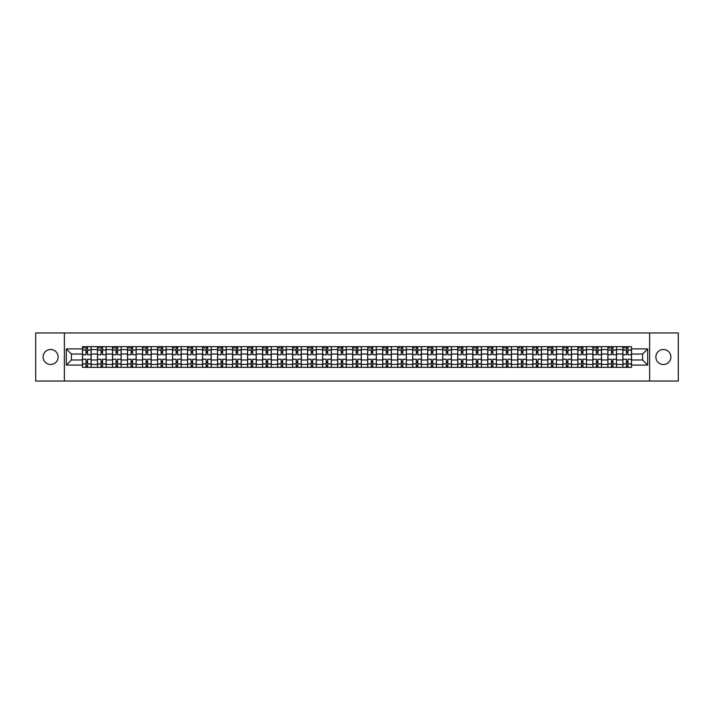 <?xml version="1.0" encoding="UTF-8"?>
<svg xmlns="http://www.w3.org/2000/svg" width="714" height="714" viewBox="0 0 714 714"><rect width="100%" height="100%" fill="white"/><g stroke="black" fill="none" stroke-linecap="round" stroke-linejoin="round"><path stroke-width="1.07" d="M663.386 349.494A7.506 7.506 0 0 0 655.88 357A7.506 7.506 0 0 0 663.386 364.506A7.506 7.506 0 0 0 670.892 357A7.506 7.506 0 0 0 663.386 349.494M50.614 349.494A7.506 7.506 0 0 0 43.108 357A7.506 7.506 0 0 0 50.614 364.506A7.506 7.506 0 0 0 58.12 357A7.506 7.506 0 0 0 50.614 349.494M649.624 381.053L678.3 381.053L678.3 332.947L35.7 332.947L35.7 381.053L649.624 381.053L649.624 332.947M97.479 367.344L97.479 349.592L91.124 349.592L91.124 367.344M91.124 349.592L91.124 346.656M97.479 349.592L97.479 346.656M106.136 346.656L106.136 367.344M112.491 367.344L112.491 346.656M121.148 346.656L121.148 367.344M127.503 367.344L127.503 346.656M136.16 346.656L136.16 367.344M142.514 367.344L142.514 346.656M151.172 346.656L151.172 367.344M157.526 367.344L157.526 346.656M166.183 346.656L166.183 367.344M172.538 367.344L172.538 346.656M181.195 346.656L181.195 367.344M187.541 367.344L187.541 346.656M196.207 346.656L196.207 367.344M202.553 367.344L202.553 346.656M211.219 346.656L211.219 367.344M217.565 367.344L217.565 346.656M226.231 346.656L226.231 367.344M232.577 367.344L232.577 346.656M241.243 346.656L241.243 367.344M247.588 367.344L247.588 346.656M256.255 346.656L256.255 367.344M262.6 367.344L262.6 346.656M271.266 346.656L271.266 367.344M277.612 367.344L277.612 346.656M286.269 346.656L286.269 367.344M292.624 367.344L292.624 346.656M301.281 346.656L301.281 367.344M307.636 367.344L307.636 346.656M316.293 346.656L316.293 367.344M322.648 367.344L322.648 346.656M331.305 346.656L331.305 367.344M337.66 367.344L337.66 346.656M346.317 346.656L346.317 367.344M352.671 367.344L352.671 346.656M361.329 346.656L361.329 367.344M367.683 367.344L367.683 346.656M376.34 346.656L376.34 367.344M382.695 367.344L382.695 346.656M391.352 346.656L391.352 367.344M397.707 367.344L397.707 346.656M406.364 346.656L406.364 367.344M412.719 367.344L412.719 346.656M421.376 346.656L421.376 367.344M427.731 367.344L427.731 346.656M436.388 346.656L436.388 367.344M442.734 367.344L442.734 346.656M451.4 346.656L451.4 367.344M457.745 367.344L457.745 346.656M466.412 346.656L466.412 367.344M472.757 367.344L472.757 346.656M481.423 346.656L481.423 367.344M487.769 367.344L487.769 346.656M496.435 346.656L496.435 367.344M502.781 367.344L502.781 346.656M511.447 346.656L511.447 367.344M517.793 367.344L517.793 346.656M526.459 346.656L526.459 367.344M532.805 367.344L532.805 346.656M541.462 346.656L541.462 367.344M547.816 367.344L547.816 346.656M556.474 346.656L556.474 367.344M562.828 367.344L562.828 346.656M571.486 346.656L571.486 367.344M577.84 367.344L577.84 346.656M586.497 346.656L586.497 367.344M592.852 367.344L592.852 346.656M601.509 346.656L601.509 367.344M607.864 367.344L607.864 346.656M616.521 346.656L616.521 367.344M622.876 367.344L622.876 346.656M622.876 359.981L616.521 359.981M607.864 359.981L601.509 359.981M592.852 359.981L586.497 359.981M577.84 359.981L571.486 359.981M562.828 359.981L556.474 359.981M547.816 359.981L541.462 359.981M532.805 359.981L526.459 359.981M517.793 359.981L511.447 359.981M502.781 359.981L496.435 359.981M487.769 359.981L481.423 359.981M472.757 359.981L466.412 359.981M457.745 359.981L451.4 359.981M442.734 359.981L436.388 359.981M427.731 359.981L421.376 359.981M412.719 359.981L406.364 359.981M397.707 359.981L391.352 359.981M382.695 359.981L376.34 359.981M367.683 359.981L361.329 359.981M352.671 359.981L346.317 359.981M337.66 359.981L331.305 359.981M322.648 359.981L316.293 359.981M307.636 359.981L301.281 359.981M292.624 359.981L286.269 359.981M277.612 359.981L271.266 359.981M262.6 359.981L256.255 359.981M247.588 359.981L241.243 359.981M232.577 359.981L226.231 359.981M217.565 359.981L211.219 359.981M202.553 359.981L196.207 359.981M187.541 359.981L181.195 359.981M172.538 359.981L166.183 359.981M157.526 359.981L151.172 359.981M142.514 359.981L136.16 359.981M127.503 359.981L121.148 359.981M112.491 359.981L106.136 359.981M97.479 359.981L91.124 359.981M622.876 354.019L616.521 354.019M607.864 354.019L601.509 354.019M592.852 354.019L586.497 354.019M577.84 354.019L571.486 354.019M562.828 354.019L556.474 354.019M547.816 354.019L541.462 354.019M532.805 354.019L526.459 354.019M517.793 354.019L511.447 354.019M502.781 354.019L496.435 354.019M487.769 354.019L481.423 354.019M472.757 354.019L466.412 354.019M457.745 354.019L451.4 354.019M442.734 354.019L436.388 354.019M427.731 354.019L421.376 354.019M412.719 354.019L406.364 354.019M397.707 354.019L391.352 354.019M382.695 354.019L376.34 354.019M367.683 354.019L361.329 354.019M352.671 354.019L346.317 354.019M337.66 354.019L331.305 354.019M322.648 354.019L316.293 354.019M307.636 354.019L301.281 354.019M292.624 354.019L286.269 354.019M277.612 354.019L271.266 354.019M262.6 354.019L256.255 354.019M247.588 354.019L241.243 354.019M232.577 354.019L226.231 354.019M217.565 354.019L211.219 354.019M202.553 354.019L196.207 354.019M187.541 354.019L181.195 354.019M172.538 354.019L166.183 354.019M157.526 354.019L151.172 354.019M142.514 354.019L136.16 354.019M127.503 354.019L121.148 354.019M112.491 354.019L106.136 354.019M97.479 354.019L91.124 354.019M71.4 359.981L82.467 359.981L82.467 354.019L71.4 354.019L71.4 359.981L66.304 365.086L66.304 348.914L82.467 348.914L82.467 354.019M631.533 354.019L631.533 359.981L642.6 359.981L642.6 354.019L631.533 354.019L631.533 346.656L82.467 346.656L82.467 348.914M631.533 348.914L647.696 348.914L647.696 365.086L631.533 365.086L631.533 359.981M82.467 359.981L82.467 367.344L631.533 367.344L631.533 365.086M82.467 365.086L66.304 365.086M64.376 381.053L64.376 332.947M87.563 365.898L86.028 365.898M86.028 348.102L87.563 348.102M102.575 365.898L101.04 365.898M101.04 348.102L102.575 348.102M117.587 365.898L116.052 365.898M116.052 348.102L117.587 348.102M132.599 365.898L131.064 365.898M131.064 348.102L132.599 348.102M147.611 365.898L146.075 365.898M146.075 348.102L147.611 348.102M162.622 365.898L161.087 365.898M161.087 348.102L162.622 348.102M177.634 365.898L176.09 365.898M176.09 348.102L177.634 348.102M192.646 365.898L191.102 365.898M191.102 348.102L192.646 348.102M207.658 365.898L206.114 365.898M206.114 348.102L207.658 348.102M222.67 365.898L221.126 365.898M221.126 348.102L222.67 348.102M237.682 365.898L236.138 365.898M236.138 348.102L237.682 348.102M252.694 365.898L251.149 365.898M251.149 348.102L252.694 348.102M267.705 365.898L266.161 365.898M266.161 348.102L267.705 348.102M282.717 365.898L281.173 365.898M281.173 348.102L282.717 348.102M297.72 365.898L296.185 365.898M296.185 348.102L297.72 348.102M312.732 365.898L311.197 365.898M311.197 348.102L312.732 348.102M327.744 365.898L326.209 365.898M326.209 348.102L327.744 348.102M342.756 365.898L341.221 365.898M341.221 348.102L342.756 348.102M357.768 365.898L356.232 365.898M356.232 348.102L357.768 348.102M372.779 365.898L371.244 365.898M371.244 348.102L372.779 348.102M387.791 365.898L386.256 365.898M386.256 348.102L387.791 348.102M402.803 365.898L401.268 365.898M401.268 348.102L402.803 348.102M417.815 365.898L416.28 365.898M416.28 348.102L417.815 348.102M432.827 365.898L431.283 365.898M431.283 348.102L432.827 348.102M447.839 365.898L446.295 365.898M446.295 348.102L447.839 348.102M462.851 365.898L461.306 365.898M461.306 348.102L462.851 348.102M477.862 365.898L476.318 365.898M476.318 348.102L477.862 348.102M492.874 365.898L491.33 365.898M491.33 348.102L492.874 348.102M507.886 365.898L506.342 365.898M506.342 348.102L507.886 348.102M522.898 365.898L521.354 365.898M521.354 348.102L522.898 348.102M537.91 365.898L536.366 365.898M536.366 348.102L537.91 348.102M552.913 365.898L551.378 365.898M551.378 348.102L552.913 348.102M567.925 365.898L566.389 365.898M566.389 348.102L567.925 348.102M582.936 365.898L581.401 365.898M581.401 348.102L582.936 348.102M597.948 365.898L596.413 365.898M596.413 348.102L597.948 348.102M612.96 365.898L611.425 365.898M611.425 348.102L612.96 348.102M627.972 365.898L626.437 365.898M626.437 348.102L627.972 348.102M66.304 348.914L71.4 354.019M642.6 359.981L647.696 365.086M642.6 354.019L647.696 348.914M91.08 367.344L91.08 354.742L87.563 354.742L87.563 346.656M86.028 346.656L86.028 354.742L82.512 354.742L82.512 346.656M91.08 354.742L91.08 346.656M82.512 367.344L82.512 359.258L86.028 359.258L86.028 367.344M87.563 367.344L87.563 359.258L91.08 359.258M86.028 352.618L87.563 352.618M82.512 359.258L82.512 354.742M87.563 361.382L86.028 361.382M87.563 366.095L86.028 366.095M86.028 362.632L87.563 362.632M87.563 351.368L86.028 351.368M82.512 347.905L84.582 347.905M86.028 347.905L87.563 347.905M106.091 367.344L106.091 354.742L102.575 354.742L102.575 346.656M101.04 346.656L101.04 354.742L97.523 354.742L97.523 346.656M106.091 354.742L106.091 346.656M97.523 367.344L97.523 359.258L101.04 359.258L101.04 367.344M102.575 367.344L102.575 359.258L106.091 359.258M101.04 352.618L102.575 352.618M97.523 359.258L97.523 354.742M102.575 361.382L101.04 361.382M102.575 366.095L101.04 366.095M101.04 362.632L102.575 362.632M102.575 351.368L101.04 351.368M97.523 347.905L99.594 347.905M101.04 347.905L102.575 347.905M121.103 367.344L121.103 354.742L117.587 354.742L117.587 346.656M116.052 346.656L116.052 354.742L112.535 354.742L112.535 346.656M121.103 354.742L121.103 346.656M112.535 367.344L112.535 359.258L116.052 359.258L116.052 367.344M117.587 367.344L117.587 359.258L121.103 359.258M116.052 352.618L117.587 352.618M112.535 359.258L112.535 354.742M117.587 361.382L116.052 361.382M117.587 366.095L116.052 366.095M116.052 362.632L117.587 362.632M117.587 351.368L116.052 351.368M112.535 347.905L114.606 347.905M116.052 347.905L117.587 347.905M136.115 367.344L136.115 354.742L132.599 354.742L132.599 346.656M131.064 346.656L131.064 354.742L127.547 354.742L127.547 346.656M136.115 354.742L136.115 346.656M127.547 367.344L127.547 359.258L131.064 359.258L131.064 367.344M132.599 367.344L132.599 359.258L136.115 359.258M131.064 352.618L132.599 352.618M127.547 359.258L127.547 354.742M132.599 361.382L131.064 361.382M132.599 366.095L131.064 366.095M131.064 362.632L132.599 362.632M132.599 351.368L131.064 351.368M127.547 347.905L129.618 347.905M131.064 347.905L132.599 347.905M151.127 367.344L151.127 354.742L147.611 354.742L147.611 346.656M146.075 346.656L146.075 354.742L142.559 354.742L142.559 346.656M151.127 354.742L151.127 346.656M142.559 367.344L142.559 359.258L146.075 359.258L146.075 367.344M147.611 367.344L147.611 359.258L151.127 359.258M146.075 352.618L147.611 352.618M142.559 359.258L142.559 354.742M147.611 361.382L146.075 361.382M147.611 366.095L146.075 366.095M146.075 362.632L147.611 362.632M147.611 351.368L146.075 351.368M142.559 347.905L144.63 347.905M146.075 347.905L147.611 347.905M166.139 367.344L166.139 354.742L162.622 354.742L162.622 346.656M161.087 346.656L161.087 354.742L157.571 354.742L157.571 346.656M166.139 354.742L166.139 346.656M157.571 367.344L157.571 359.258L161.087 359.258L161.087 367.344M162.622 367.344L162.622 359.258L166.139 359.258M161.087 352.618L162.622 352.618M157.571 359.258L157.571 354.742M162.622 361.382L161.087 361.382M162.622 366.095L161.087 366.095M161.087 362.632L162.622 362.632M162.622 351.368L161.087 351.368M157.571 347.905L159.641 347.905M161.087 347.905L162.622 347.905M181.142 367.344L181.142 354.742L177.634 354.742L177.634 346.656M176.09 346.656L176.09 354.742L172.583 354.742L172.583 346.656M181.142 354.742L181.142 346.656M172.583 367.344L172.583 359.258L176.09 359.258L176.09 367.344M177.634 367.344L177.634 359.258L181.142 359.258M176.09 352.618L177.634 352.618M172.583 359.258L172.583 354.742M177.634 361.382L176.09 361.382M177.634 366.095L176.09 366.095M176.09 362.632L177.634 362.632M177.634 351.368L176.09 351.368M172.583 347.905L174.653 347.905M176.09 347.905L177.634 347.905M196.154 367.344L196.154 354.742L192.646 354.742L192.646 346.656M191.102 346.656L191.102 354.742L187.595 354.742L187.595 346.656M196.154 354.742L196.154 346.656M187.595 367.344L187.595 359.258L191.102 359.258L191.102 367.344M192.646 367.344L192.646 359.258L196.154 359.258M191.102 352.618L192.646 352.618M187.595 359.258L187.595 354.742M192.646 361.382L191.102 361.382M192.646 366.095L191.102 366.095M191.102 362.632L192.646 362.632M192.646 351.368L191.102 351.368M187.595 347.905L189.665 347.905M191.102 347.905L192.646 347.905M211.165 367.344L211.165 354.742L207.658 354.742L207.658 346.656M206.114 346.656L206.114 354.742L202.606 354.742L202.606 346.656M211.165 354.742L211.165 346.656M202.606 367.344L202.606 359.258L206.114 359.258L206.114 367.344M207.658 367.344L207.658 359.258L211.165 359.258M206.114 352.618L207.658 352.618M202.606 359.258L202.606 354.742M207.658 361.382L206.114 361.382M207.658 366.095L206.114 366.095M206.114 362.632L207.658 362.632M207.658 351.368L206.114 351.368M202.606 347.905L204.677 347.905M206.114 347.905L207.658 347.905M226.177 367.344L226.177 354.742L222.67 354.742L222.67 346.656M221.126 346.656L221.126 354.742L217.618 354.742L217.618 346.656M226.177 354.742L226.177 346.656M217.618 367.344L217.618 359.258L221.126 359.258L221.126 367.344M222.67 367.344L222.67 359.258L226.177 359.258M221.126 352.618L222.67 352.618M217.618 359.258L217.618 354.742M222.67 361.382L221.126 361.382M222.67 366.095L221.126 366.095M221.126 362.632L222.67 362.632M222.67 351.368L221.126 351.368M217.618 347.905L219.689 347.905M221.126 347.905L222.67 347.905M241.189 367.344L241.189 354.742L237.682 354.742L237.682 346.656M236.138 346.656L236.138 354.742L232.63 354.742L232.63 346.656M241.189 354.742L241.189 346.656M232.63 367.344L232.63 359.258L236.138 359.258L236.138 367.344M237.682 367.344L237.682 359.258L241.189 359.258M236.138 352.618L237.682 352.618M232.63 359.258L232.63 354.742M237.682 361.382L236.138 361.382M237.682 366.095L236.138 366.095M236.138 362.632L237.682 362.632M237.682 351.368L236.138 351.368M232.63 347.905L234.692 347.905M236.138 347.905L237.682 347.905M256.201 367.344L256.201 354.742L252.694 354.742L252.694 346.656M251.149 346.656L251.149 354.742L247.642 354.742L247.642 346.656M256.201 354.742L256.201 346.656M247.642 367.344L247.642 359.258L251.149 359.258L251.149 367.344M252.694 367.344L252.694 359.258L256.201 359.258M251.149 352.618L252.694 352.618M247.642 359.258L247.642 354.742M252.694 361.382L251.149 361.382M252.694 366.095L251.149 366.095M251.149 362.632L252.694 362.632M252.694 351.368L251.149 351.368M247.642 347.905L249.704 347.905M251.149 347.905L252.694 347.905M271.213 367.344L271.213 354.742L267.705 354.742L267.705 346.656M266.161 346.656L266.161 354.742L262.654 354.742L262.654 346.656M271.213 354.742L271.213 346.656M262.654 367.344L262.654 359.258L266.161 359.258L266.161 367.344M267.705 367.344L267.705 359.258L271.213 359.258M266.161 352.618L267.705 352.618M262.654 359.258L262.654 354.742M267.705 361.382L266.161 361.382M267.705 366.095L266.161 366.095M266.161 362.632L267.705 362.632M267.705 351.368L266.161 351.368M262.654 347.905L264.716 347.905M266.161 347.905L267.705 347.905M286.225 367.344L286.225 354.742L282.717 354.742L282.717 346.656M281.173 346.656L281.173 354.742L277.666 354.742L277.666 346.656M286.225 354.742L286.225 346.656M277.666 367.344L277.666 359.258L281.173 359.258L281.173 367.344M282.717 367.344L282.717 359.258L286.225 359.258M281.173 352.618L282.717 352.618M277.666 359.258L277.666 354.742M282.717 361.382L281.173 361.382M282.717 366.095L281.173 366.095M281.173 362.632L282.717 362.632M282.717 351.368L281.173 351.368M277.666 347.905L279.727 347.905M281.173 347.905L282.717 347.905M301.237 367.344L301.237 354.742L297.72 354.742L297.72 346.656M296.185 346.656L296.185 354.742L292.669 354.742L292.669 346.656M301.237 354.742L301.237 346.656M292.669 367.344L292.669 359.258L296.185 359.258L296.185 367.344M297.72 367.344L297.72 359.258L301.237 359.258M296.185 352.618L297.72 352.618M292.669 359.258L292.669 354.742M297.72 361.382L296.185 361.382M297.72 366.095L296.185 366.095M296.185 362.632L297.72 362.632M297.72 351.368L296.185 351.368M292.669 347.905L294.739 347.905M296.185 347.905L297.72 347.905M316.248 367.344L316.248 354.742L312.732 354.742L312.732 346.656M311.197 346.656L311.197 354.742L307.68 354.742L307.68 346.656M316.248 354.742L316.248 346.656M307.68 367.344L307.68 359.258L311.197 359.258L311.197 367.344M312.732 367.344L312.732 359.258L316.248 359.258M311.197 352.618L312.732 352.618M307.68 359.258L307.68 354.742M312.732 361.382L311.197 361.382M312.732 366.095L311.197 366.095M311.197 362.632L312.732 362.632M312.732 351.368L311.197 351.368M307.68 347.905L309.751 347.905M311.197 347.905L312.732 347.905M331.26 367.344L331.26 354.742L327.744 354.742L327.744 346.656M326.209 346.656L326.209 354.742L322.692 354.742L322.692 346.656M331.26 354.742L331.26 346.656M322.692 367.344L322.692 359.258L326.209 359.258L326.209 367.344M327.744 367.344L327.744 359.258L331.26 359.258M326.209 352.618L327.744 352.618M322.692 359.258L322.692 354.742M327.744 361.382L326.209 361.382M327.744 366.095L326.209 366.095M326.209 362.632L327.744 362.632M327.744 351.368L326.209 351.368M322.692 347.905L324.763 347.905M326.209 347.905L327.744 347.905M346.272 367.344L346.272 354.742L342.756 354.742L342.756 346.656M341.221 346.656L341.221 354.742L337.704 354.742L337.704 346.656M346.272 354.742L346.272 346.656M337.704 367.344L337.704 359.258L341.221 359.258L341.221 367.344M342.756 367.344L342.756 359.258L346.272 359.258M341.221 352.618L342.756 352.618M337.704 359.258L337.704 354.742M342.756 361.382L341.221 361.382M342.756 366.095L341.221 366.095M341.221 362.632L342.756 362.632M342.756 351.368L341.221 351.368M337.704 347.905L339.775 347.905M341.221 347.905L342.756 347.905M361.284 367.344L361.284 354.742L357.768 354.742L357.768 346.656M356.232 346.656L356.232 354.742L352.716 354.742L352.716 346.656M361.284 354.742L361.284 346.656M352.716 367.344L352.716 359.258L356.232 359.258L356.232 367.344M357.768 367.344L357.768 359.258L361.284 359.258M356.232 352.618L357.768 352.618M352.716 359.258L352.716 354.742M357.768 361.382L356.232 361.382M357.768 366.095L356.232 366.095M356.232 362.632L357.768 362.632M357.768 351.368L356.232 351.368M352.716 347.905L354.787 347.905M356.232 347.905L357.768 347.905M376.296 367.344L376.296 354.742L372.779 354.742L372.779 346.656M371.244 346.656L371.244 354.742L367.728 354.742L367.728 346.656M376.296 354.742L376.296 346.656M367.728 367.344L367.728 359.258L371.244 359.258L371.244 367.344M372.779 367.344L372.779 359.258L376.296 359.258M371.244 352.618L372.779 352.618M367.728 359.258L367.728 354.742M372.779 361.382L371.244 361.382M372.779 366.095L371.244 366.095M371.244 362.632L372.779 362.632M372.779 351.368L371.244 351.368M367.728 347.905L369.798 347.905M371.244 347.905L372.779 347.905M391.308 367.344L391.308 354.742L387.791 354.742L387.791 346.656M386.256 346.656L386.256 354.742L382.74 354.742L382.74 346.656M391.308 354.742L391.308 346.656M382.74 367.344L382.74 359.258L386.256 359.258L386.256 367.344M387.791 367.344L387.791 359.258L391.308 359.258M386.256 352.618L387.791 352.618M382.74 359.258L382.74 354.742M387.791 361.382L386.256 361.382M387.791 366.095L386.256 366.095M386.256 362.632L387.791 362.632M387.791 351.368L386.256 351.368M382.74 347.905L384.81 347.905M386.256 347.905L387.791 347.905M406.32 367.344L406.32 354.742L402.803 354.742L402.803 346.656M401.268 346.656L401.268 354.742L397.752 354.742L397.752 346.656M406.32 354.742L406.32 346.656M397.752 367.344L397.752 359.258L401.268 359.258L401.268 367.344M402.803 367.344L402.803 359.258L406.32 359.258M401.268 352.618L402.803 352.618M397.752 359.258L397.752 354.742M402.803 361.382L401.268 361.382M402.803 366.095L401.268 366.095M401.268 362.632L402.803 362.632M402.803 351.368L401.268 351.368M397.752 347.905L399.822 347.905M401.268 347.905L402.803 347.905M421.331 367.344L421.331 354.742L417.815 354.742L417.815 346.656M416.28 346.656L416.28 354.742L412.763 354.742L412.763 346.656M421.331 354.742L421.331 346.656M412.763 367.344L412.763 359.258L416.28 359.258L416.28 367.344M417.815 367.344L417.815 359.258L421.331 359.258M416.28 352.618L417.815 352.618M412.763 359.258L412.763 354.742M417.815 361.382L416.28 361.382M417.815 366.095L416.28 366.095M416.28 362.632L417.815 362.632M417.815 351.368L416.28 351.368M412.763 347.905L414.834 347.905M416.28 347.905L417.815 347.905M436.334 367.344L436.334 354.742L432.827 354.742L432.827 346.656M431.283 346.656L431.283 354.742L427.775 354.742L427.775 346.656M436.334 354.742L436.334 346.656M427.775 367.344L427.775 359.258L431.283 359.258L431.283 367.344M432.827 367.344L432.827 359.258L436.334 359.258M431.283 352.618L432.827 352.618M427.775 359.258L427.775 354.742M432.827 361.382L431.283 361.382M432.827 366.095L431.283 366.095M431.283 362.632L432.827 362.632M432.827 351.368L431.283 351.368M427.775 347.905L429.846 347.905M431.283 347.905L432.827 347.905M451.346 367.344L451.346 354.742L447.839 354.742L447.839 346.656M446.295 346.656L446.295 354.742L442.787 354.742L442.787 346.656M451.346 354.742L451.346 346.656M442.787 367.344L442.787 359.258L446.295 359.258L446.295 367.344M447.839 367.344L447.839 359.258L451.346 359.258M446.295 352.618L447.839 352.618M442.787 359.258L442.787 354.742M447.839 361.382L446.295 361.382M447.839 366.095L446.295 366.095M446.295 362.632L447.839 362.632M447.839 351.368L446.295 351.368M442.787 347.905L444.858 347.905M446.295 347.905L447.839 347.905M466.358 367.344L466.358 354.742L462.851 354.742L462.851 346.656M461.306 346.656L461.306 354.742L457.799 354.742L457.799 346.656M466.358 354.742L466.358 346.656M457.799 367.344L457.799 359.258L461.306 359.258L461.306 367.344M462.851 367.344L462.851 359.258L466.358 359.258M461.306 352.618L462.851 352.618M457.799 359.258L457.799 354.742M462.851 361.382L461.306 361.382M462.851 366.095L461.306 366.095M461.306 362.632L462.851 362.632M462.851 351.368L461.306 351.368M457.799 347.905L459.87 347.905M461.306 347.905L462.851 347.905M481.37 367.344L481.37 354.742L477.862 354.742L477.862 346.656M476.318 346.656L476.318 354.742L472.811 354.742L472.811 346.656M481.37 354.742L481.37 346.656M472.811 367.344L472.811 359.258L476.318 359.258L476.318 367.344M477.862 367.344L477.862 359.258L481.37 359.258M476.318 352.618L477.862 352.618M472.811 359.258L472.811 354.742M477.862 361.382L476.318 361.382M477.862 366.095L476.318 366.095M476.318 362.632L477.862 362.632M477.862 351.368L476.318 351.368M472.811 347.905L474.881 347.905M476.318 347.905L477.862 347.905M496.382 367.344L496.382 354.742L492.874 354.742L492.874 346.656M491.33 346.656L491.33 354.742L487.823 354.742L487.823 346.656M496.382 354.742L496.382 346.656M487.823 367.344L487.823 359.258L491.33 359.258L491.33 367.344M492.874 367.344L492.874 359.258L496.382 359.258M491.33 352.618L492.874 352.618M487.823 359.258L487.823 354.742M492.874 361.382L491.33 361.382M492.874 366.095L491.33 366.095M491.33 362.632L492.874 362.632M492.874 351.368L491.33 351.368M487.823 347.905L489.884 347.905M491.33 347.905L492.874 347.905M511.394 367.344L511.394 354.742L507.886 354.742L507.886 346.656M506.342 346.656L506.342 354.742L502.834 354.742L502.834 346.656M511.394 354.742L511.394 346.656M502.834 367.344L502.834 359.258L506.342 359.258L506.342 367.344M507.886 367.344L507.886 359.258L511.394 359.258M506.342 352.618L507.886 352.618M502.834 359.258L502.834 354.742M507.886 361.382L506.342 361.382M507.886 366.095L506.342 366.095M506.342 362.632L507.886 362.632M507.886 351.368L506.342 351.368M502.834 347.905L504.896 347.905M506.342 347.905L507.886 347.905M526.405 367.344L526.405 354.742L522.898 354.742L522.898 346.656M521.354 346.656L521.354 354.742L517.846 354.742L517.846 346.656M526.405 354.742L526.405 346.656M517.846 367.344L517.846 359.258L521.354 359.258L521.354 367.344M522.898 367.344L522.898 359.258L526.405 359.258M521.354 352.618L522.898 352.618M517.846 359.258L517.846 354.742M522.898 361.382L521.354 361.382M522.898 366.095L521.354 366.095M521.354 362.632L522.898 362.632M522.898 351.368L521.354 351.368M517.846 347.905L519.908 347.905M521.354 347.905L522.898 347.905M541.417 367.344L541.417 354.742L537.91 354.742L537.91 346.656M536.366 346.656L536.366 354.742L532.858 354.742L532.858 346.656M541.417 354.742L541.417 346.656M532.858 367.344L532.858 359.258L536.366 359.258L536.366 367.344M537.91 367.344L537.91 359.258L541.417 359.258M536.366 352.618L537.91 352.618M532.858 359.258L532.858 354.742M537.91 361.382L536.366 361.382M537.91 366.095L536.366 366.095M536.366 362.632L537.91 362.632M537.91 351.368L536.366 351.368M532.858 347.905L534.92 347.905M536.366 347.905L537.91 347.905M556.429 367.344L556.429 354.742L552.913 354.742L552.913 346.656M551.378 346.656L551.378 354.742L547.861 354.742L547.861 346.656M556.429 354.742L556.429 346.656M547.861 367.344L547.861 359.258L551.378 359.258L551.378 367.344M552.913 367.344L552.913 359.258L556.429 359.258M551.378 352.618L552.913 352.618M547.861 359.258L547.861 354.742M552.913 361.382L551.378 361.382M552.913 366.095L551.378 366.095M551.378 362.632L552.913 362.632M552.913 351.368L551.378 351.368M547.861 347.905L549.932 347.905M551.378 347.905L552.913 347.905M571.441 367.344L571.441 354.742L567.925 354.742L567.925 346.656M566.389 346.656L566.389 354.742L562.873 354.742L562.873 346.656M571.441 354.742L571.441 346.656M562.873 367.344L562.873 359.258L566.389 359.258L566.389 367.344M567.925 367.344L567.925 359.258L571.441 359.258M566.389 352.618L567.925 352.618M562.873 359.258L562.873 354.742M567.925 361.382L566.389 361.382M567.925 366.095L566.389 366.095M566.389 362.632L567.925 362.632M567.925 351.368L566.389 351.368M562.873 347.905L564.944 347.905M566.389 347.905L567.925 347.905M586.453 367.344L586.453 354.742L582.936 354.742L582.936 346.656M581.401 346.656L581.401 354.742L577.885 354.742L577.885 346.656M586.453 354.742L586.453 346.656M577.885 367.344L577.885 359.258L581.401 359.258L581.401 367.344M582.936 367.344L582.936 359.258L586.453 359.258M581.401 352.618L582.936 352.618M577.885 359.258L577.885 354.742M582.936 361.382L581.401 361.382M582.936 366.095L581.401 366.095M581.401 362.632L582.936 362.632M582.936 351.368L581.401 351.368M577.885 347.905L579.955 347.905M581.401 347.905L582.936 347.905M601.465 367.344L601.465 354.742L597.948 354.742L597.948 346.656M596.413 346.656L596.413 354.742L592.897 354.742L592.897 346.656M601.465 354.742L601.465 346.656M592.897 367.344L592.897 359.258L596.413 359.258L596.413 367.344M597.948 367.344L597.948 359.258L601.465 359.258M596.413 352.618L597.948 352.618M592.897 359.258L592.897 354.742M597.948 361.382L596.413 361.382M597.948 366.095L596.413 366.095M596.413 362.632L597.948 362.632M597.948 351.368L596.413 351.368M592.897 347.905L594.967 347.905M596.413 347.905L597.948 347.905M616.477 367.344L616.477 354.742L612.96 354.742L612.96 346.656M611.425 346.656L611.425 354.742L607.909 354.742L607.909 346.656M616.477 354.742L616.477 346.656M607.909 367.344L607.909 359.258L611.425 359.258L611.425 367.344M612.96 367.344L612.96 359.258L616.477 359.258M611.425 352.618L612.96 352.618M607.909 359.258L607.909 354.742M612.96 361.382L611.425 361.382M612.96 366.095L611.425 366.095M611.425 362.632L612.96 362.632M612.96 351.368L611.425 351.368M607.909 347.905L609.979 347.905M611.425 347.905L612.96 347.905M631.488 367.344L631.488 354.742L627.972 354.742L627.972 346.656M626.437 346.656L626.437 354.742L622.92 354.742L622.92 346.656M631.488 354.742L631.488 346.656M622.92 367.344L622.92 359.258L626.437 359.258L626.437 367.344M627.972 367.344L627.972 359.258L631.488 359.258M626.437 352.618L627.972 352.618M622.92 359.258L622.92 354.742M627.972 361.382L626.437 361.382M627.972 366.095L626.437 366.095M626.437 362.632L627.972 362.632M627.972 351.368L626.437 351.368M622.92 347.905L624.991 347.905M626.437 347.905L627.972 347.905M607.864 349.592L601.509 349.592M592.852 349.592L586.497 349.592M577.84 349.592L571.486 349.592M562.828 349.592L556.474 349.592M547.816 349.592L541.462 349.592M532.805 349.592L526.459 349.592M517.793 349.592L511.447 349.592M502.781 349.592L496.435 349.592M487.769 349.592L481.423 349.592M472.757 349.592L466.412 349.592M457.745 349.592L451.4 349.592M442.734 349.592L436.388 349.592M427.731 349.592L421.376 349.592M412.719 349.592L406.364 349.592M397.707 349.592L391.352 349.592M382.695 349.592L376.34 349.592M367.683 349.592L361.329 349.592M352.671 349.592L346.317 349.592M337.66 349.592L331.305 349.592M322.648 349.592L316.293 349.592M307.636 349.592L301.281 349.592M292.624 349.592L286.269 349.592M277.612 349.592L271.266 349.592M262.6 349.592L256.255 349.592M247.588 349.592L241.243 349.592M232.577 349.592L226.231 349.592M217.565 349.592L211.219 349.592M202.553 349.592L196.207 349.592M187.541 349.592L181.195 349.592M172.538 349.592L166.183 349.592M157.526 349.592L151.172 349.592M142.514 349.592L136.16 349.592M127.503 349.592L121.148 349.592M112.491 349.592L106.136 349.592M622.876 349.592L616.521 349.592M607.864 364.408L601.509 364.408M592.852 364.408L586.497 364.408M577.84 364.408L571.486 364.408M562.828 364.408L556.474 364.408M547.816 364.408L541.462 364.408M532.805 364.408L526.459 364.408M517.793 364.408L511.447 364.408M502.781 364.408L496.435 364.408M487.769 364.408L481.423 364.408M472.757 364.408L466.412 364.408M457.745 364.408L451.4 364.408M442.734 364.408L436.388 364.408M427.731 364.408L421.376 364.408M412.719 364.408L406.364 364.408M397.707 364.408L391.352 364.408M382.695 364.408L376.34 364.408M367.683 364.408L361.329 364.408M352.671 364.408L346.317 364.408M337.66 364.408L331.305 364.408M322.648 364.408L316.293 364.408M307.636 364.408L301.281 364.408M292.624 364.408L286.269 364.408M277.612 364.408L271.266 364.408M262.6 364.408L256.255 364.408M247.588 364.408L241.243 364.408M232.577 364.408L226.231 364.408M217.565 364.408L211.219 364.408M202.553 364.408L196.207 364.408M187.541 364.408L181.195 364.408M172.538 364.408L166.183 364.408M157.526 364.408L151.172 364.408M142.514 364.408L136.16 364.408M127.503 364.408L121.148 364.408M112.491 364.408L106.136 364.408M97.479 364.408L91.124 364.408M622.876 364.408L616.521 364.408M91.08 349.976L87.563 349.976M86.028 349.976L82.512 349.976M86.028 350.101L82.512 350.101M86.028 363.899L82.512 363.899M86.028 364.024L82.512 364.024M91.08 364.024L87.563 364.024M91.08 350.101L87.563 350.101M91.08 363.899L87.563 363.899M106.091 349.976L102.575 349.976M101.04 349.976L97.523 349.976M101.04 350.101L97.523 350.101M101.04 363.899L97.523 363.899M101.04 364.024L97.523 364.024M106.091 364.024L102.575 364.024M106.091 350.101L102.575 350.101M106.091 363.899L102.575 363.899M121.103 349.976L117.587 349.976M116.052 349.976L112.535 349.976M116.052 350.101L112.535 350.101M116.052 363.899L112.535 363.899M116.052 364.024L112.535 364.024M121.103 364.024L117.587 364.024M121.103 350.101L117.587 350.101M121.103 363.899L117.587 363.899M136.115 349.976L132.599 349.976M131.064 349.976L127.547 349.976M131.064 350.101L127.547 350.101M131.064 363.899L127.547 363.899M131.064 364.024L127.547 364.024M136.115 364.024L132.599 364.024M136.115 350.101L132.599 350.101M136.115 363.899L132.599 363.899M151.127 349.976L147.611 349.976M146.075 349.976L142.559 349.976M146.075 350.101L142.559 350.101M146.075 363.899L142.559 363.899M146.075 364.024L142.559 364.024M151.127 364.024L147.611 364.024M151.127 350.101L147.611 350.101M151.127 363.899L147.611 363.899M166.139 349.976L162.622 349.976M161.087 349.976L157.571 349.976M161.087 350.101L157.571 350.101M161.087 363.899L157.571 363.899M161.087 364.024L157.571 364.024M166.139 364.024L162.622 364.024M166.139 350.101L162.622 350.101M166.139 363.899L162.622 363.899M181.142 349.976L177.634 349.976M176.09 349.976L172.583 349.976M176.09 350.101L172.583 350.101M176.09 363.899L172.583 363.899M176.09 364.024L172.583 364.024M181.142 364.024L177.634 364.024M181.142 350.101L177.634 350.101M181.142 363.899L177.634 363.899M196.154 349.976L192.646 349.976M191.102 349.976L187.595 349.976M191.102 350.101L187.595 350.101M191.102 363.899L187.595 363.899M191.102 364.024L187.595 364.024M196.154 364.024L192.646 364.024M196.154 350.101L192.646 350.101M196.154 363.899L192.646 363.899M211.165 349.976L207.658 349.976M206.114 349.976L202.606 349.976M206.114 350.101L202.606 350.101M206.114 363.899L202.606 363.899M206.114 364.024L202.606 364.024M211.165 364.024L207.658 364.024M211.165 350.101L207.658 350.101M211.165 363.899L207.658 363.899M226.177 349.976L222.67 349.976M221.126 349.976L217.618 349.976M221.126 350.101L217.618 350.101M221.126 363.899L217.618 363.899M221.126 364.024L217.618 364.024M226.177 364.024L222.67 364.024M226.177 350.101L222.67 350.101M226.177 363.899L222.67 363.899M241.189 349.976L237.682 349.976M236.138 349.976L232.63 349.976M236.138 350.101L232.63 350.101M236.138 363.899L232.63 363.899M236.138 364.024L232.63 364.024M241.189 364.024L237.682 364.024M241.189 350.101L237.682 350.101M241.189 363.899L237.682 363.899M256.201 349.976L252.694 349.976M251.149 349.976L247.642 349.976M251.149 350.101L247.642 350.101M251.149 363.899L247.642 363.899M251.149 364.024L247.642 364.024M256.201 364.024L252.694 364.024M256.201 350.101L252.694 350.101M256.201 363.899L252.694 363.899M271.213 349.976L267.705 349.976M266.161 349.976L262.654 349.976M266.161 350.101L262.654 350.101M266.161 363.899L262.654 363.899M266.161 364.024L262.654 364.024M271.213 364.024L267.705 364.024M271.213 350.101L267.705 350.101M271.213 363.899L267.705 363.899M286.225 349.976L282.717 349.976M281.173 349.976L277.666 349.976M281.173 350.101L277.666 350.101M281.173 363.899L277.666 363.899M281.173 364.024L277.666 364.024M286.225 364.024L282.717 364.024M286.225 350.101L282.717 350.101M286.225 363.899L282.717 363.899M301.237 349.976L297.72 349.976M296.185 349.976L292.669 349.976M296.185 350.101L292.669 350.101M296.185 363.899L292.669 363.899M296.185 364.024L292.669 364.024M301.237 364.024L297.72 364.024M301.237 350.101L297.72 350.101M301.237 363.899L297.72 363.899M316.248 349.976L312.732 349.976M311.197 349.976L307.68 349.976M311.197 350.101L307.68 350.101M311.197 363.899L307.68 363.899M311.197 364.024L307.68 364.024M316.248 364.024L312.732 364.024M316.248 350.101L312.732 350.101M316.248 363.899L312.732 363.899M331.26 349.976L327.744 349.976M326.209 349.976L322.692 349.976M326.209 350.101L322.692 350.101M326.209 363.899L322.692 363.899M326.209 364.024L322.692 364.024M331.26 364.024L327.744 364.024M331.26 350.101L327.744 350.101M331.26 363.899L327.744 363.899M346.272 349.976L342.756 349.976M341.221 349.976L337.704 349.976M341.221 350.101L337.704 350.101M341.221 363.899L337.704 363.899M341.221 364.024L337.704 364.024M346.272 364.024L342.756 364.024M346.272 350.101L342.756 350.101M346.272 363.899L342.756 363.899M361.284 349.976L357.768 349.976M356.232 349.976L352.716 349.976M356.232 350.101L352.716 350.101M356.232 363.899L352.716 363.899M356.232 364.024L352.716 364.024M361.284 364.024L357.768 364.024M361.284 350.101L357.768 350.101M361.284 363.899L357.768 363.899M376.296 349.976L372.779 349.976M371.244 349.976L367.728 349.976M371.244 350.101L367.728 350.101M371.244 363.899L367.728 363.899M371.244 364.024L367.728 364.024M376.296 364.024L372.779 364.024M376.296 350.101L372.779 350.101M376.296 363.899L372.779 363.899M391.308 349.976L387.791 349.976M386.256 349.976L382.74 349.976M386.256 350.101L382.74 350.101M386.256 363.899L382.74 363.899M386.256 364.024L382.74 364.024M391.308 364.024L387.791 364.024M391.308 350.101L387.791 350.101M391.308 363.899L387.791 363.899M406.32 349.976L402.803 349.976M401.268 349.976L397.752 349.976M401.268 350.101L397.752 350.101M401.268 363.899L397.752 363.899M401.268 364.024L397.752 364.024M406.32 364.024L402.803 364.024M406.32 350.101L402.803 350.101M406.32 363.899L402.803 363.899M421.331 349.976L417.815 349.976M416.28 349.976L412.763 349.976M416.28 350.101L412.763 350.101M416.28 363.899L412.763 363.899M416.28 364.024L412.763 364.024M421.331 364.024L417.815 364.024M421.331 350.101L417.815 350.101M421.331 363.899L417.815 363.899M436.334 349.976L432.827 349.976M431.283 349.976L427.775 349.976M431.283 350.101L427.775 350.101M431.283 363.899L427.775 363.899M431.283 364.024L427.775 364.024M436.334 364.024L432.827 364.024M436.334 350.101L432.827 350.101M436.334 363.899L432.827 363.899M451.346 349.976L447.839 349.976M446.295 349.976L442.787 349.976M446.295 350.101L442.787 350.101M446.295 363.899L442.787 363.899M446.295 364.024L442.787 364.024M451.346 364.024L447.839 364.024M451.346 350.101L447.839 350.101M451.346 363.899L447.839 363.899M466.358 349.976L462.851 349.976M461.306 349.976L457.799 349.976M461.306 350.101L457.799 350.101M461.306 363.899L457.799 363.899M461.306 364.024L457.799 364.024M466.358 364.024L462.851 364.024M466.358 350.101L462.851 350.101M466.358 363.899L462.851 363.899M481.37 349.976L477.862 349.976M476.318 349.976L472.811 349.976M476.318 350.101L472.811 350.101M476.318 363.899L472.811 363.899M476.318 364.024L472.811 364.024M481.37 364.024L477.862 364.024M481.37 350.101L477.862 350.101M481.37 363.899L477.862 363.899M496.382 349.976L492.874 349.976M491.33 349.976L487.823 349.976M491.33 350.101L487.823 350.101M491.33 363.899L487.823 363.899M491.33 364.024L487.823 364.024M496.382 364.024L492.874 364.024M496.382 350.101L492.874 350.101M496.382 363.899L492.874 363.899M511.394 349.976L507.886 349.976M506.342 349.976L502.834 349.976M506.342 350.101L502.834 350.101M506.342 363.899L502.834 363.899M506.342 364.024L502.834 364.024M511.394 364.024L507.886 364.024M511.394 350.101L507.886 350.101M511.394 363.899L507.886 363.899M526.405 349.976L522.898 349.976M521.354 349.976L517.846 349.976M521.354 350.101L517.846 350.101M521.354 363.899L517.846 363.899M521.354 364.024L517.846 364.024M526.405 364.024L522.898 364.024M526.405 350.101L522.898 350.101M526.405 363.899L522.898 363.899M541.417 349.976L537.91 349.976M536.366 349.976L532.858 349.976M536.366 350.101L532.858 350.101M536.366 363.899L532.858 363.899M536.366 364.024L532.858 364.024M541.417 364.024L537.91 364.024M541.417 350.101L537.91 350.101M541.417 363.899L537.91 363.899M556.429 349.976L552.913 349.976M551.378 349.976L547.861 349.976M551.378 350.101L547.861 350.101M551.378 363.899L547.861 363.899M551.378 364.024L547.861 364.024M556.429 364.024L552.913 364.024M556.429 350.101L552.913 350.101M556.429 363.899L552.913 363.899M571.441 349.976L567.925 349.976M566.389 349.976L562.873 349.976M566.389 350.101L562.873 350.101M566.389 363.899L562.873 363.899M566.389 364.024L562.873 364.024M571.441 364.024L567.925 364.024M571.441 350.101L567.925 350.101M571.441 363.899L567.925 363.899M586.453 349.976L582.936 349.976M581.401 349.976L577.885 349.976M581.401 350.101L577.885 350.101M581.401 363.899L577.885 363.899M581.401 364.024L577.885 364.024M586.453 364.024L582.936 364.024M586.453 350.101L582.936 350.101M586.453 363.899L582.936 363.899M601.465 349.976L597.948 349.976M596.413 349.976L592.897 349.976M596.413 350.101L592.897 350.101M596.413 363.899L592.897 363.899M596.413 364.024L592.897 364.024M601.465 364.024L597.948 364.024M601.465 350.101L597.948 350.101M601.465 363.899L597.948 363.899M616.477 349.976L612.96 349.976M611.425 349.976L607.909 349.976M611.425 350.101L607.909 350.101M611.425 363.899L607.909 363.899M611.425 364.024L607.909 364.024M616.477 364.024L612.96 364.024M616.477 350.101L612.96 350.101M616.477 363.899L612.96 363.899M631.488 349.976L627.972 349.976M626.437 349.976L622.92 349.976M626.437 350.101L622.92 350.101M626.437 363.899L622.92 363.899M626.437 364.024L622.92 364.024M631.488 364.024L627.972 364.024M631.488 350.101L627.972 350.101M631.488 363.899L627.972 363.899"/></g></svg>
